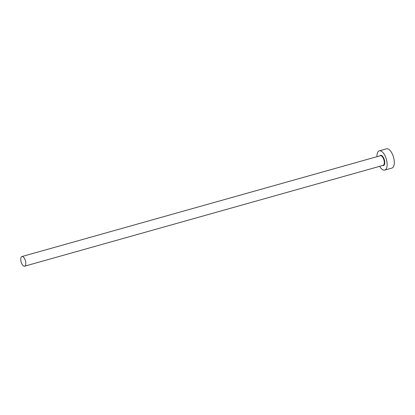 <?xml version="1.0" encoding="UTF-8"?>
<svg xmlns="http://www.w3.org/2000/svg" width="415" height="415" viewBox="0 0 415 415"><rect width="100%" height="100%" fill="white"/><g stroke="black" fill="none" stroke-linecap="round" stroke-linejoin="round"><path stroke-width="0.62" d="M21.326 262.654A5.001 2.241 -105.7 0 0 24.62 266.181A5.001 2.241 -105.7 0 0 25.206 260.081A5.001 2.241 -105.7 0 0 21.912 256.553A5.001 2.241 -105.7 0 0 21.326 262.654M379.663 166.332A10.002 4.477 -105.7 0 0 384.752 170.093A10.002 4.477 -105.7 0 0 385.924 157.892A10.002 4.477 -105.7 0 0 379.336 150.837A10.002 4.477 -105.7 0 0 376.955 156.699M384.752 170.093L391.926 168.075A10.002 4.477 -105.7 0 0 393.098 155.874A10.002 4.477 -105.7 0 0 386.51 148.819L379.336 150.837M379.886 155.874A5.333 2.391 74.3 0 1 384.114 159.09A5.333 2.391 74.3 0 1 382.594 165.507M24.62 266.181L383.107 165.362A5.001 2.241 -105.7 0 0 383.693 159.261A5.001 2.241 -105.7 0 0 380.399 155.729L21.912 256.553"/></g></svg>

